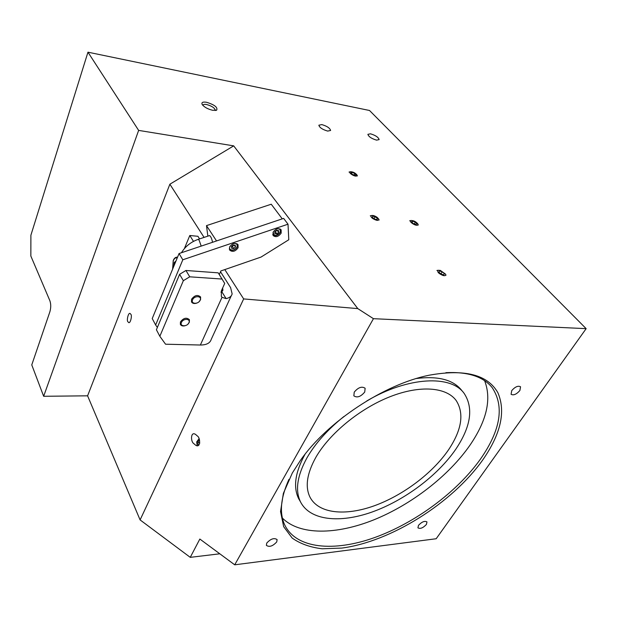 <?xml version="1.0" encoding="UTF-8"?>
<svg xmlns="http://www.w3.org/2000/svg" width="617" height="617" viewBox="0 0 617 617"><rect width="100%" height="100%" fill="white"/><g stroke="black" fill="none" stroke-linecap="round" stroke-linejoin="round"><path stroke-width="0.93" d="M448.721 449.538C432.633 473.208 402.932 495.505 373.979 505.894C345.088 516.228 318.58 513.606 310.043 497.24C304.906 486.844 306.873 473.494 315.943 457.182C329.594 433.45 359.888 408.554 390.013 396.723C420.169 384.861 446.384 387.121 456.164 400.51C464.331 413.344 461.848 429.687 448.721 449.538M366.768 400.957C408.269 376.493 451.366 374.735 464.277 393.584C473.663 408.146 470.856 426.663 455.863 449.122C437.7 475.638 404.49 500.441 372.113 512.01C339.82 523.494 310.05 520.555 300.556 501.968C294.988 490.469 297.147 475.707 307.05 457.691C315.403 443.261 327.696 429.525 343.947 416.483M300.556 501.968L298.628 498.613C293.036 487.083 295.157 472.321 304.999 454.313L304.999 454.313M484.623 380.712C491.718 399.029 486.821 420.539 469.938 445.243C448.567 476 411.446 504.613 373.894 519.822C336.435 534.862 299.692 535.487 282.401 518.079M416.429 378.499C438.317 375.784 453.456 379.802 461.848 390.561M212.734 110.304L216.683 110.142C217.847 107.335 214.461 104.713 206.533 102.275C202.746 101.705 201.296 102.437 202.175 104.474C204.242 107.165 207.759 109.109 212.734 110.304M215.055 110.512L215.21 110.15C214.569 107.79 211.685 105.916 206.579 104.52C204.35 104.142 203.109 104.412 202.846 105.322L202.839 105.36M327.696 131.082L330.619 130.472C329.902 128.051 326.964 126.099 321.812 124.595L318.85 125.212C319.575 127.626 322.529 129.585 327.696 131.082M376.571 140.136L379.131 139.612C378.391 137.244 375.506 135.308 370.485 133.812L367.886 134.329C368.634 136.704 371.534 138.64 376.571 140.136M127.904 321.696L128.444 322.375C130.349 324.465 132.354 315.094 130.827 314.331L130.303 313.675C128.405 311.562 126.392 320.909 127.904 321.696M193.753 443.577L195.574 445.142C200.533 448.667 200.672 437.962 197.401 436.011L195.628 434.476C190.645 430.874 190.468 441.625 193.753 443.577M511.748 390.592L511.084 394.302C513.552 395.605 516.491 394.34 519.884 390.515L520.555 386.774C518.072 385.486 515.133 386.766 511.748 390.592M354.243 392.127L353.849 395.836C357.104 398.027 360.737 396.762 364.74 392.026L365.133 388.255C361.855 386.095 358.23 387.383 354.243 392.127M418.48 525.352L417.933 527.843C420.239 529.108 423.069 527.975 426.424 524.427L426.972 521.913C424.666 520.655 421.827 521.805 418.48 525.352M266.745 543.083L266.382 545.374C269.328 547.356 272.776 546.207 276.74 541.919L277.11 539.59C274.156 537.623 270.701 538.788 266.745 543.083M482.679 460.043C451.945 503.318 390.9 541.657 341.841 548.081L322.174 548.783C310.228 547.348 300.224 543.77 292.165 538.063L283.658 526.648L280.542 511.547L283.365 493.376L292.319 473.008L300.487 460.305C327.419 421.727 383.851 384.376 428.977 375.244C464.586 368.804 487.538 374.596 497.834 392.62C505.955 411.354 500.904 433.828 482.679 460.043M288.933 479.401C280.596 497.865 279.208 513.066 284.753 525.013C296.276 548.829 333.974 552.092 374.496 537.608C415.164 523 456.996 492.158 480.589 458.917C500.626 430.064 504.498 406.318 492.212 387.669C483.366 376.617 467.917 371.619 445.875 372.676M204.088 237.398L169.868 184.213L233.696 145.867L138.64 130.395L43.653 396.284L31.768 364.902L49.877 311.793C51.018 307.767 51.018 304.081 49.877 300.726L30.85 256.055L30.896 235.208L87.961 52.183L369.521 110.489L586.15 328.653L436.18 538.741L234.715 564.817L199.846 539.042L190.252 557.352L140.098 519.915L243.661 298.921L224.796 269.59M138.64 130.395L87.961 52.183M233.696 145.867L357.791 308.608L373.447 318.68L586.15 328.653M219.799 553.796L190.252 557.352M43.653 396.284L87.591 395.821L140.098 519.915M373.447 318.68L234.715 564.817M87.591 395.821L169.868 184.213M357.791 308.608L243.661 298.921M197.155 445.682L196.676 441.926L199.044 438.679M199.484 439.89L197.733 441.926L198.08 444.749L199.06 444.919M199.8 443.068L197.733 441.926M440.345 270.416L445.582 274.164C446.037 275.552 445.15 275.984 442.929 275.46C438.564 273.555 436.967 271.827 438.132 270.277L440.345 270.416M441.047 274.071L443.8 274.866L444.379 273.724L442.219 271.788L439.474 270.994L438.88 272.128L441.047 274.071M444.379 273.724L443.716 274.843M442.219 271.788L440.931 273.971M410.752 220.562L410.868 220.508C413.583 220.416 415.927 221.58 417.91 224.01L417.701 225.082C415.85 226.346 408.539 221.572 410.752 220.562M415.789 224.511L416.899 223.886L415.334 222.197L412.665 221.133L411.547 221.75L413.112 223.447L415.789 224.511M415.334 222.197L414.362 223.94M412.665 221.133L412.033 222.274M377.126 217.338L378.699 219.02C378.684 220.971 376.671 220.793 372.66 218.487C370.94 217.091 370.532 216.12 371.442 215.557C372.946 215.21 374.835 215.803 377.126 217.338M372.39 217.4L374.689 219.112L377.203 219.621L377.403 218.41L375.113 216.706L372.606 216.205L372.39 217.4M377.403 218.41L376.81 219.536M375.113 216.706L374.079 218.665M350.302 171.719C352.963 171.742 355.184 172.822 356.981 174.958L356.564 176.015C354.374 176.794 347.973 172.583 350.124 171.781L350.302 171.719M354.667 175.367L356.017 174.981L354.783 173.485L352.199 172.367L350.842 172.745L352.068 174.241L354.667 175.367M354.783 173.485L353.988 175.074M352.199 172.367L351.567 173.632M185.948 270.477L218.217 272.845L224.711 283.434L221.426 290.707L221.318 296.337L222.012 297.309L200.371 345.019L165.549 344.209L159.842 336.28L183.342 280.689L179.601 274.318L185.948 270.477L189.735 276.817L222.159 279.061M159.842 336.28L156.402 329.756L179.601 274.318M189.735 276.817L183.342 280.689M220.925 292.134L222.907 290.129L222.652 288M221.812 291.733L226.107 298.613C229.516 297.864 231.522 296.283 232.139 293.862L230.581 287.584L220.508 271.765M231.275 295.744L211.222 339.404C210.081 343.129 206.471 345.003 200.371 345.019M226.107 298.613L222.012 297.309M184.36 248.636L189.805 235.501L197.926 236.296L199.584 238.902M189.805 235.501L193.491 241.378M273.084 232.262L273.1 235.517C275.799 237.568 278.491 236.774 281.175 233.11L281.151 229.809C278.437 227.781 275.753 228.598 273.084 232.262M229.617 247.001L229.624 250.039C232.447 252.338 235.254 251.589 238.069 247.779L238.054 244.694C235.224 242.419 232.416 243.191 229.617 247.001M219.282 274.526L220.871 270.948L261.037 257.073L288.779 239.758L288.016 224.195L182.809 259.78L155.638 324.997L157.374 327.426M155.638 324.997L152.229 318.565L179.053 253.541L283.635 218.395L288.016 224.195M179.053 253.541L182.809 259.78M200.139 300.194C202.253 295.844 194.316 295.389 192.589 299.785C190.514 304.15 198.412 304.551 200.139 300.194M196.63 303.148C194.185 303.88 192.481 303.479 191.509 301.929L191.563 299.237C194.633 295.211 197.641 294.456 200.594 296.978L200.548 299.723L199.013 301.752M188.925 322.737C190.969 318.519 183.118 318.195 181.452 322.452C179.447 326.671 187.267 326.948 188.925 322.737M184.992 325.753C182.74 326.277 181.197 325.822 180.365 324.403L180.442 321.904C183.519 317.94 186.511 317.207 189.411 319.699L189.342 322.244L188.008 324.064M278.653 232.285L278.46 230.511L276.509 230.318L274.75 231.907L274.958 233.681L276.91 233.866L278.653 232.285L277.257 230.396M274.858 231.815L277.095 230.38M275.444 231.876L276.91 233.866M212.533 242.288L212.526 242.196C211.808 238.679 210.829 236.465 209.587 235.563L209.433 235.617M207.844 236.149L206.494 225.621L271.241 204.227L282.27 218.858M216.536 240.946L206.494 225.621M235.486 246.954L235.208 245.188L233.164 245.011L231.406 246.615L231.691 248.381L233.727 248.551L235.486 246.954L234.236 245.103M231.606 246.43L232.347 246.492L233.905 245.072M232.347 246.492L233.727 248.551M175.968 261.014L174.272 262.472L173.871 266.104M175.336 262.557L174.272 262.472M273.231 231.969C273.717 236.319 276 236.465 280.079 232.424C280.851 230.072 280.025 228.838 277.611 228.73M280.118 228.946L280.28 232.177M280.157 232.432L279.031 233.889M277.719 234.853C275.514 235.941 273.848 235.802 272.714 234.452L272.714 234.452C275.267 236.496 277.804 235.794 280.311 232.37M201.196 246.098L199.137 240.19L198.119 239.388M229.987 246.322L229.91 246.484C227.866 250.803 235.254 251.404 236.967 247.078C237.676 244.756 236.797 243.53 234.329 243.399M237.036 243.754L237.206 246.815M237.075 247.078C234.383 250.463 231.791 251.088 229.285 248.96L229.285 248.96C231.946 251.227 234.591 250.579 237.229 247.008M177.164 258.122C175.683 257.389 174.387 258.268 173.269 260.76L172.691 268.966M176.77 257.15L177.526 257.243M455.277 399.384L456.164 400.51M215.865 110.42L216.683 110.142M492.212 387.669L491.163 386.419M445.698 274.472L445.975 275.236M438.132 270.277L436.89 270.493M410.868 220.508L409.703 220.763M417.994 224.249L418.287 225.035M378.799 219.266L379.108 220.053M371.442 215.557L370.262 215.827M357.066 175.151L357.39 175.953M350.124 171.781L349.014 172.081M222.907 290.129L222.482 291.07M280.334 232.331L280.241 229.115M181.452 252.731C185.308 246.391 190.915 241.926 198.273 239.342L209.587 235.563M237.244 246.962L237.175 243.954M177.542 257.204L177.295 257.181C175.536 257.065 174.179 258.191 173.223 260.559L172.613 269.151"/></g></svg>
